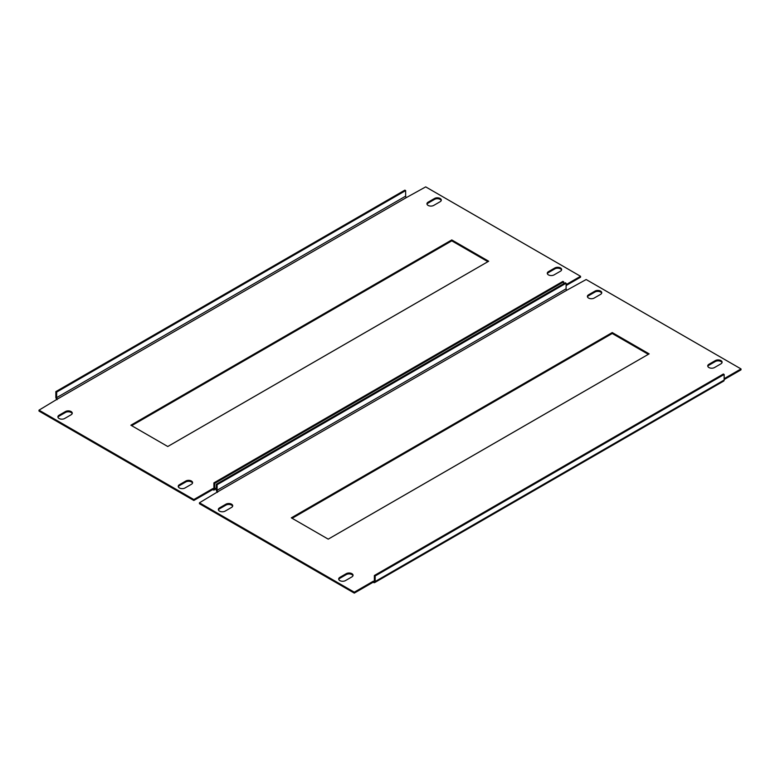 <?xml version="1.0" encoding="UTF-8"?>
<svg xmlns="http://www.w3.org/2000/svg" width="780" height="780" viewBox="0 0 780 780"><rect width="100%" height="100%" fill="white"/><g stroke="black" fill="none" stroke-linecap="round" stroke-linejoin="round"><path stroke-width="1.17" d="M338.773 579.442A3.968 2.291 180 0 1 339.856 578.292L346.271 574.587A3.968 2.291 180 0 1 351.887 574.587A3.968 2.291 180 0 1 352.969 575.737M351.887 573.661A3.968 2.291 180 0 1 353.057 575.279A3.968 2.291 180 0 1 351.887 576.898L345.472 580.603A3.968 2.291 180 0 1 341.143 581.1A3.968 2.291 180 0 1 338.695 578.984A3.968 2.291 180 0 1 339.856 577.366L346.271 573.661A3.968 2.291 180 0 1 351.887 573.661M707.831 366.376A3.968 2.291 180 0 1 708.913 365.215L715.328 361.51A3.968 2.291 180 0 1 720.944 361.51A3.968 2.291 180 0 1 722.026 362.671M720.944 360.584A3.968 2.291 180 0 1 722.105 362.212A3.968 2.291 180 0 1 720.944 363.831L714.529 367.536A3.968 2.291 180 0 1 710.2 368.033A3.968 2.291 180 0 1 707.743 365.918A3.968 2.291 180 0 1 708.913 364.289L715.328 360.584A3.968 2.291 180 0 1 720.944 360.584M218.429 509.964A3.968 2.291 180 0 1 219.511 508.813L225.937 505.108A3.968 2.291 180 0 1 231.553 505.108A3.968 2.291 180 0 1 232.625 506.259M231.553 504.182A3.968 2.291 180 0 1 232.713 505.801A3.968 2.291 180 0 1 231.553 507.419L225.127 511.124A3.968 2.291 180 0 1 220.798 511.621A3.968 2.291 180 0 1 218.351 509.506A3.968 2.291 180 0 1 219.511 507.887L225.937 504.182A3.968 2.291 180 0 1 231.553 504.182M587.486 296.897A3.968 2.291 180 0 1 588.568 295.737L594.984 292.032A3.968 2.291 180 0 1 600.6 292.032A3.968 2.291 180 0 1 601.682 293.192M600.6 291.106A3.968 2.291 180 0 1 601.76 292.724A3.968 2.291 180 0 1 600.6 294.352L594.184 298.058A3.968 2.291 180 0 1 589.856 298.555A3.968 2.291 180 0 1 587.399 296.439A3.968 2.291 180 0 1 588.568 294.811L594.984 291.106A3.968 2.291 180 0 1 600.6 291.106M217.912 491.673L566.904 290.18A1.131 0.653 60 0 1 566.105 288.795L566.105 283.238L565.295 282.769L216.304 484.263L217.103 484.721L217.103 490.279A1.131 0.653 -120 0 0 217.912 491.673L199.456 502.788L354.296 592.186L373.152 581.295L373.152 582.221L354.296 593.112L354.296 592.186M354.296 593.112L199.456 503.714L199.456 502.788M724.152 378.651L741 368.921L586.16 279.532L566.904 290.18M724.152 379.577L741 369.847L741 368.921M292.12 518.31L612.232 333.489L648.336 354.334M374.692 582.572L723.684 381.079A2.272 1.306 60 0 0 724.152 380.045L724.152 374.478L375.16 575.971L375.16 581.529A2.272 1.306 -120 0 1 374.692 582.572A2.272 1.306 -120 0 1 373.552 582.455L373.152 582.221M291.32 517.842L612.232 332.563L649.135 353.866L328.224 539.146L291.32 517.842M373.552 581.529A1.131 0.653 -120 0 0 374.351 581.071L373.152 581.295M375.16 575.971L374.351 575.513L374.351 581.071M724.152 374.478L723.352 374.02L374.351 575.513M216.304 484.263L216.304 489.82A2.272 1.306 -120 0 0 217.552 492.346M566.105 283.238L217.103 484.721M612.232 332.563L612.232 333.489M178.318 486.808A3.968 2.291 180 0 1 179.4 485.648L185.816 481.942A3.968 2.291 180 0 1 191.431 481.942A3.968 2.291 180 0 1 192.514 483.103M191.431 481.016A3.968 2.291 180 0 1 192.601 482.635A3.968 2.291 180 0 1 191.431 484.263L185.016 487.968A3.968 2.291 180 0 1 180.687 488.465A3.968 2.291 180 0 1 178.24 486.349A3.968 2.291 180 0 1 179.4 484.721L185.816 481.016A3.968 2.291 180 0 1 191.431 481.016M547.375 273.741A3.968 2.291 180 0 1 548.447 272.581L554.873 268.876A3.968 2.291 180 0 1 560.489 268.876A3.968 2.291 180 0 1 561.571 270.036M560.489 267.95A3.968 2.291 180 0 1 561.649 269.568A3.968 2.291 180 0 1 560.489 271.186L554.063 274.892A3.968 2.291 180 0 1 549.744 275.389A3.968 2.291 180 0 1 547.287 273.273A3.968 2.291 180 0 1 548.447 271.654L554.873 267.95A3.968 2.291 180 0 1 560.489 267.95M57.974 417.329A3.968 2.291 180 0 1 59.056 416.169L65.471 412.464A3.968 2.291 180 0 1 71.087 412.464A3.968 2.291 180 0 1 72.169 413.624M71.087 411.538A3.968 2.291 180 0 1 72.257 413.156A3.968 2.291 180 0 1 71.087 414.784L64.672 418.49A3.968 2.291 180 0 1 60.343 418.987A3.968 2.291 180 0 1 57.895 416.861A3.968 2.291 180 0 1 59.056 415.243L65.471 411.538A3.968 2.291 180 0 1 71.087 411.538M427.031 204.262A3.968 2.291 180 0 1 428.113 203.102L434.528 199.397A3.968 2.291 180 0 1 440.144 199.397A3.968 2.291 180 0 1 441.226 200.557M440.144 198.471A3.968 2.291 180 0 1 441.305 200.089A3.968 2.291 180 0 1 440.144 201.708L433.729 205.413A3.968 2.291 180 0 1 429.4 205.91A3.968 2.291 180 0 1 426.943 203.794A3.968 2.291 180 0 1 428.113 202.176L434.528 198.471A3.968 2.291 180 0 1 440.144 198.471M57.457 399.029L406.448 197.545A1.131 0.653 60 0 1 405.649 196.15L405.649 190.593L404.84 190.135L55.848 391.619L56.648 392.087L56.648 397.644A1.131 0.653 -120 0 0 57.457 399.029L39 410.153L193.84 499.541L212.696 488.66L212.696 489.587L193.84 500.467L193.84 499.541M193.84 500.467L39 411.079L39 410.153M566.105 284.622L580.544 276.286L425.704 186.888L406.448 197.545M566.105 285.548L580.544 277.212L580.544 276.286M131.664 425.665L451.776 240.854L487.88 261.69M563.696 283.696L563.696 281.843L214.705 483.337L214.705 488.894A2.272 1.306 -120 0 1 214.227 489.928A2.272 1.306 -120 0 1 213.096 489.82L212.696 489.587M130.864 425.207L451.776 239.928L488.68 261.232L167.768 446.511L130.864 425.207M213.096 488.894A1.131 0.653 -120 0 0 213.895 488.426L212.696 488.66M214.705 483.337L213.895 482.869L213.895 488.426M563.696 281.843L562.897 281.385L213.895 482.869M55.848 391.619L55.848 397.176A2.272 1.306 -120 0 0 57.096 399.701M405.649 190.593L56.648 392.087M451.776 239.928L451.776 240.854M724.152 380.045L375.16 581.529M566.105 288.795L217.103 490.279M588.568 294.811L588.568 295.737M594.984 291.106L594.984 292.032M225.937 504.182L225.937 505.108M219.511 507.887L219.511 508.813M708.913 364.289L708.913 365.215M715.328 360.584L715.328 361.51M346.271 573.661L346.271 574.587M339.856 577.366L339.856 578.292M216.304 487.968L214.705 488.894M405.649 196.15L56.648 397.644M428.113 202.176L428.113 203.102M434.528 198.471L434.528 199.397M65.471 411.538L65.471 412.464M59.056 415.243L59.056 416.169M548.447 271.654L548.447 272.581M554.873 267.95L554.873 268.876M185.816 481.016L185.816 481.942M179.4 484.721L179.4 485.648M214.227 489.928L216.304 488.728"/></g></svg>
